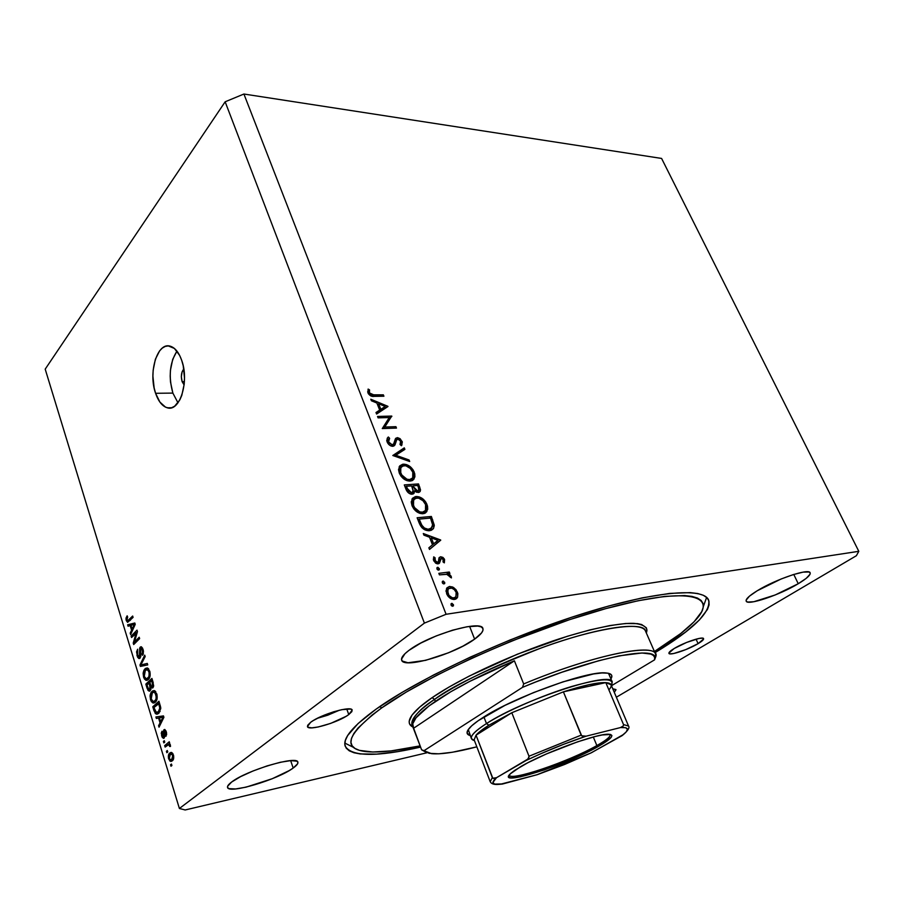 <?xml version="1.0" encoding="UTF-8"?>
<svg xmlns="http://www.w3.org/2000/svg" width="904" height="904" viewBox="0 0 904 904"><rect width="100%" height="100%" fill="white"/><g stroke="black" fill="none" stroke-linecap="round" stroke-linejoin="round"><path stroke-width="1.36" d="M182.111 381.635C180.721 376.324 181.286 372.12 183.806 369.013L182.077 371.906L181.331 376.731L182.111 381.635L184.405 381.624L182.111 381.635L184.122 384.957L182.111 381.635M176.947 351.125C169.715 362.651 168.347 376.64 172.867 393.093L155.59 393.296C148.03 372.617 157.352 341.723 170.28 346.198C175.037 347.678 178.845 352.379 181.681 360.278L183.218 365.804L184.506 377.962L184.213 384.098L181.828 395.274L179.839 399.873L174.653 406.201L171.681 407.704L168.596 408.02L165.534 407.15L159.895 402.077L155.59 393.296L154.143 387.906L152.9 376.143L153.16 370.199L155.375 359.25L159.601 350.888L162.279 348.108L165.206 346.424L168.28 345.904L174.393 348.435L179.647 355.419L181.681 360.278C189.535 381.239 179.873 412.213 167.319 407.806C162.347 406.325 158.437 401.489 155.59 393.296L172.867 393.093L177.986 402.811L172.867 393.093L170.506 382.019L170.189 376.098L170.449 370.199L172.709 359.351L176.947 351.125M348.752 714.589L346.752 708.939L348.752 714.589L346.085 716.341L330.649 723.403L318.219 726.986L311.79 727.856L308.061 727.291L307.62 725.358L310.603 722.341C320.66 714.386 351.871 705.323 352.198 710.149L348.752 714.589C338.514 722.443 308.061 731.359 307.428 726.579L310.603 722.341L313.27 720.567L320.445 716.804L333.565 711.81L341.836 709.663L350.379 709.041L351.735 709.561L351.905 711.572L348.752 714.589M698.091 643.648L696.08 639.162L698.091 643.648L685.797 649.603L673.762 653.502L670.113 653.886L668.892 653.083L674.181 648.507C683.944 642.473 703.244 636.02 703.572 638.653C703.832 639.625 702.012 641.298 698.091 643.648C688.272 649.637 669.378 655.942 668.926 653.355C668.655 652.417 670.406 650.801 674.181 648.507L686.701 642.405L698.961 638.461L702.544 638.134L703.606 639.015L698.091 643.648M655.682 652.259L655.151 651.049L655.682 652.259L654.959 652.699L655.682 652.259C693.402 629.41 711.041 612.031 708.623 600.098C703.628 586.922 653.14 591.103 578.198 615.127C503.404 639.049 417.682 679.299 376.279 709.007L401.772 692.566L433.66 674.938L470.487 657.038L510.353 639.851L571.045 617.466L608.855 605.962L642.236 597.86L669.694 593.408L690.215 592.617L697.707 593.532L703.312 595.273L707.052 597.793L708.951 601.036L709.064 604.934L707.459 609.432L699.402 619.963L685.548 632.099L655.682 652.259M798.243 583.724L793.78 574.447L798.243 583.724L775.18 594.979L753.789 601.736L747.71 602.053L746.32 601.363L746.15 600.12L749.461 596.154L757.258 590.741C775.711 579.249 809.374 567.927 810.165 572.831C810.707 574.978 806.73 578.605 798.243 583.724C779.621 595.035 747.292 605.906 746.173 601.115C745.574 599.126 749.269 595.668 757.258 590.741L781.135 578.989L793.396 574.56L803.215 572.108L809.035 572.006L810.165 572.842L810.052 574.221L806.232 578.345L798.243 583.724M474.623 639.128L469.605 626.37L474.623 639.128L462.984 646.111L448.418 652.812L425.592 660.349L407.986 662.768L402.178 661.005L401.523 659.129L404.947 653.716L408.936 650.383C428.677 634.89 481.934 619.432 482.917 628.574C483.663 631.105 480.894 634.631 474.623 639.128C454.328 654.247 403.478 669.141 401.658 660.146C400.935 657.841 403.365 654.586 408.936 650.383L420.778 643.083L436.135 635.964L452.475 630.201L467.131 626.732L477.741 626.076L481.018 626.834L482.77 628.269L482.962 630.303L481.606 632.868L474.623 639.128M293.178 768.05L290.67 760.626L293.178 768.05L289.223 770.581L272.33 778.683L246.091 787.147L235.594 788.955L229.074 788.65L227.672 787.7L227.627 786.243L231.627 782.039C246.408 770.31 297.879 755.1 297.868 762.219C298.241 763.597 296.67 765.541 293.178 768.05C277.923 779.564 228.339 794.379 227.537 787.395C227.186 786.13 228.554 784.344 231.627 782.039L240.554 776.66L253.052 770.976L267.087 765.903L280.387 762.253L290.817 760.614L296.817 761.179L297.879 762.253L297.597 763.801L293.178 768.05M612.765 688.758L615.94 689.571L614.291 692.34L615.986 689.763L612.765 688.758M446.09 614.279L858.8 551.316L661.592 158.437L243.91 94.027L446.09 614.279L424.405 623.105L225.152 101.79L45.2 369.148L179.399 808.481L424.405 623.105L179.399 808.481L185.173 809.973L427.061 752.738L185.173 809.973L179.399 808.481L45.2 369.148L225.152 101.79L424.405 623.105L446.09 614.279L243.91 94.027L225.152 101.79L243.91 94.027L661.592 158.437L858.8 551.316L446.09 614.279M389.262 417.546L378.087 417.863L377.533 416.462L391.748 416.066L384.765 427.05L395.929 426.677L396.483 428.078L382.268 428.575L389.262 417.546L382.268 428.575L396.483 428.078L395.929 426.677L384.765 427.05L391.748 416.066L377.533 416.462L378.087 417.863L389.262 417.546M392.777 446.327L390.155 445.548L387.522 442.813L386.742 440.395L387.906 437.4L388.37 436.994L389.613 438.304L388.358 440.756L388.856 442.451L391.918 444.881L393.658 443.898L395.816 438.237L397.624 437.66L400.122 438.711L402.325 442.056L401.387 445.717L400.009 444.474L400.754 443.118L400.416 440.881L397.907 439.073L396.483 440.191L394.969 444.949L392.777 446.327L394.969 444.949L396.664 439.83L397.907 439.073L400.608 441.31L400.009 444.474L401.387 445.717L401.918 444.971L402.111 441.412L397.285 437.66L395.477 438.632L393.624 443.966L392.234 444.892L388.596 441.886L389.613 438.304L388.37 436.994L387.194 438.304L387.127 441.943C388.37 444.644 390.257 446.101 392.777 446.327M392.799 455.503L404.291 447.864L404.89 449.378L395.794 455.243L409.071 459.978L409.681 461.503L392.799 455.503L409.681 461.503L409.071 459.978L395.794 455.243L404.89 449.378L404.291 447.864L392.799 455.503M399.297 473.097L398.551 469.809L399.817 465.82L402.698 464.238L406.529 464.611L410.405 466.814L413.004 469.73L414.744 473.719L414.902 476.883L412.8 480.284L410.145 481.097L407.015 480.679L401.116 476.34L399.297 473.097C401.76 478.261 405.376 480.928 410.145 481.097L414.145 478.883L414.213 472.046C411.738 466.972 408.145 464.351 403.421 464.159L401.297 466.735L403.421 464.159L399.398 466.407L399.297 473.097M412.054 505.743L411.286 502.387L412.518 498.273L415.411 496.601L419.241 496.906L423.128 499.098L425.75 502.025L427.524 506.082L427.694 509.325L425.614 512.851L422.959 513.732L419.829 513.359L413.896 509.031L412.054 505.743C414.552 510.986 418.19 513.653 422.959 513.732L426.869 511.54L426.97 504.375C424.473 499.234 420.857 496.612 416.122 496.511L413.252 499.019L414.19 499.008L413.252 499.019L416.122 496.511L412.201 498.725L412.054 505.743M423.298 533.529L440.734 540.185L429.513 549.44L428.869 547.801L432.496 544.818L429.524 537.236L423.931 535.168L423.298 533.529L423.931 535.168L429.524 537.236L432.496 544.818L428.869 547.801L429.513 549.44L440.655 539.971L429.502 549.429L440.655 539.971L423.298 533.529M451.028 604.991L451.096 603.714L452.158 603.409L453.469 605.714L452.542 606.268L451.333 605.533L453.367 605.906L453.424 604.64L451.661 603.375L451.028 604.991M449.469 586.459L452.746 587.035L455.978 589.634L457.853 593.532L457.593 597.182L456.384 598.731L453.458 599.476L449.977 598.098L447.966 596.154L446 591.137L446.96 587.826L449.469 586.459L446.802 588.041L446.61 593.702C448.452 597.623 451.107 599.544 454.565 599.442L457.593 597.182L457.424 592.188L453.831 587.668L452.723 588.515L453.831 587.668L449.469 586.459L446.44 588.786L449.469 586.459M442.305 582.673L442.372 581.419L443.446 581.136L444.745 583.419L443.819 583.95L442.61 583.216L444.655 583.6L444.7 582.357L442.949 581.091L442.305 582.673M439.446 574.876L438.847 573.339L449.299 572.017L449.898 573.543L448.373 573.735L450.768 575.622L451.435 577.916L447.118 574.322L439.446 574.876L446.666 574.232L451.435 577.916L451.265 576.537L448.373 573.735L449.898 573.543L449.299 572.017L438.847 573.339L439.446 574.876M436.914 568.887L436.994 567.644L438.067 567.373L439.355 569.633L438.429 570.164L437.22 569.418L439.265 569.802L439.31 568.593L437.559 567.328L436.914 568.887M440.621 556.751L442.892 557.384L444.282 558.921L444.339 562.864L443.039 561.949L443.152 559.373L441.265 558.254L439.242 563.361L437.502 563.847L435.536 563.045L433.491 560.062L433.705 556.875L435.073 557.768L435.355 561.135L437.468 562.322L438.417 561.542L439.095 557.734L440.621 556.751L439.197 557.576L438.304 561.791L437.468 562.322L434.926 560.344L435.073 557.768L433.705 556.875L433.671 560.57L438.124 563.836L439.513 563.068L441.265 558.254L443.299 559.689L443.039 561.949L444.339 562.864L444.576 559.542L443.457 560.435L444.576 559.542L440.621 556.751L438.937 558.107L440.621 556.751M429.434 530.704L424.823 529.834L421.885 527.676L417.128 517.755L431.377 516.466L434.27 525.653L433.434 528.625L431.457 530.207L429.434 530.704L433.513 528.501L434.236 525.054L431.377 516.466L417.128 517.755L419.14 522.896C421.287 528.23 424.71 530.829 429.434 530.704M406.009 489.324L404.291 484.917L418.529 483.922L420.518 489.832L420.179 491.392L418.688 492.42L416.371 492.138L414.541 490.827L414.088 493.211L411.682 494.239L408.484 492.872L406.009 489.324C407.297 492.409 409.331 494.047 412.122 494.228L414.145 493.132L414.541 490.827L418.292 492.477L420.168 491.426L418.529 483.922L404.291 484.917L406.009 489.324L407.15 488.352L406.02 489.346M370.798 399.229L387.974 406.517L376.595 414.043L375.996 412.518L379.669 410.088L376.9 403.037L371.397 400.754L370.798 399.229L371.397 400.754L376.9 403.037L379.669 410.088L375.996 412.518L376.595 414.043L387.895 406.314L387.115 407.082L387.895 406.314L370.798 399.229M369.431 392.89L371.51 394.799L383.364 394.845L383.917 396.223L370.753 395.918L367.928 392.822L368.12 389.07L369.544 389.884L369.431 392.89L369.544 389.884L368.12 389.07L367.928 392.822C369.521 395.647 371.657 396.833 374.346 396.37L383.917 396.223L383.364 394.845L373.951 394.98L372.606 396.325L373.951 394.98L369.431 392.89L368.448 393.873L369.431 392.89M127.622 622.347L125.984 619.296L126.82 616.245L127.679 617.116L126.809 618.957L127.679 620.822L132.662 616.031L133.08 617.398L127.622 622.347M136.233 632.755L131.532 637.478L131.114 636.1L137.012 630.144L137.464 631.625L134.47 641.964L139.205 637.252L139.634 638.631L133.702 644.541L133.238 643.072L136.233 632.755L133.238 643.072L133.702 644.541L139.634 638.631L139.205 637.252L134.47 641.964L137.464 631.625L137.012 630.144L131.114 636.1L131.532 637.478L137.182 632.619L136.233 632.755M140.03 658.18L138.798 658.474L137.589 657.151L136.56 651.863L137.634 649.219L137.566 654.451L138.549 656.745L139.465 656.903L139.679 647.987L140.956 646.744L142.504 648.021L143.442 651.106L143.16 654.315L142.538 655.287L142.03 653.976L142.662 652.383L142.03 649.253L141.352 648.394L140.47 648.722L140.855 655.818L140.03 658.18L140.821 654.722L140.629 648.541L142.369 650.145L142.538 655.287L143.058 649.411L141.148 646.755L140.21 647.128L139.578 656.801L137.736 655.095L137.634 649.219L137.001 655.649L137.871 655.524L137.001 655.649L139.069 658.541L140.03 658.18M147.736 664.903L140.402 666.417L139.962 664.982L144.73 655.151L145.171 656.598L140.855 664.96L147.284 663.434L147.736 664.903L147.284 663.434L140.855 664.96L145.171 656.598L144.73 655.151L139.962 664.982L140.402 666.417L147.736 664.903M143.566 677.073L143.137 673.344L143.951 670.214L145.51 668.384L147.442 667.999L149.951 671.841L149.68 677.491L148.312 679.525L146.403 680.373L144.493 679.096L143.566 677.073L145.713 680.181L148.312 679.525C150.109 677.966 150.595 675.186 149.781 671.209L147.103 667.92L144.934 668.858L143.295 672.192L144.244 672.045L143.295 672.192L143.566 677.073L144.448 676.926L143.566 677.073M150.493 699.651L150.053 695.899L150.878 692.78L152.46 690.984L154.426 690.645L156.968 694.566L156.674 700.227L155.296 702.238L153.364 703.041L151.431 701.707L150.493 699.651L152.663 702.837L155.296 702.238C157.115 700.713 157.612 697.944 156.787 693.922L154.019 690.543L151.883 691.447L150.211 694.758L151.194 694.588L150.211 694.758L150.493 699.651L151.375 699.504L150.493 699.651M158.573 718.025L156.358 718.454L155.895 716.962L163.466 715.9L163.906 717.313L159.036 727.189L158.573 725.697L160.053 722.861L158.573 718.025L160.053 722.861L158.573 725.697L159.036 727.189L163.906 717.313L163.466 715.9L155.895 716.962L156.358 718.454L158.573 718.025M171.907 765.507L171.003 766.242L170.551 764.773L171.466 764.038L171.907 765.507L171.466 764.038L170.551 764.773L171.003 766.242L171.907 765.507M172.291 760.829L169.895 761.055L168.415 757.936L168.732 754.433L170.709 752.478L172.675 753.337L173.692 756.038L173.511 759.044L172.291 760.829C173.658 759.857 174.043 757.902 173.432 754.953L171.342 752.399L169.828 752.998C168.438 753.959 168.042 755.925 168.652 758.897L169.443 758.727L168.652 758.897L170.72 761.45L172.291 760.829M167.76 751.958L166.856 752.716L166.415 751.258L167.308 750.501L167.76 751.958L167.308 750.501L166.415 751.258L166.856 752.716L167.76 751.958M167.5 745.077L165.127 747.077L164.686 745.619L169.263 741.755L169.715 743.224L168.98 743.834L170.212 744.557L170.506 746.455L169.681 746.467L168.664 744.534L164.686 745.619L165.127 747.077L168.698 744.546L169.681 746.467L170.506 746.455L170.325 744.873L168.98 743.834L169.715 743.224L169.263 741.755L164.686 745.619L167.534 745.054M164.743 742.139L163.85 742.896L163.409 741.449L164.302 740.692L164.743 742.139L164.302 740.692L163.409 741.449L163.85 742.896L164.743 742.139M164.121 738.093L162.302 737.517L161.262 733.178L162.008 731.223L162.291 735.472L163.68 736.636L163.409 731.2L163.873 729.867L164.957 729.584L166.607 733.099L166.02 736.251L165.771 732.782L164.551 731.099L164.844 736.353L164.121 738.093L164.551 731.099L165.669 732.432L166.02 736.251L166.313 731.822L164.652 729.483L164.019 729.72L163.567 736.737L162.291 735.472L162.008 731.223L161.613 735.924L162.392 735.777L161.613 735.924L163.387 738.365L164.121 738.093M158.742 713.301L156.641 714.183L155.318 713.516L152.776 706.781L158.946 701.233L160.788 708.476L158.742 713.301L160.709 707.425L158.946 701.233L152.776 706.781L154.019 710.826L154.9 710.668L154.019 710.826L156.573 714.183L158.742 713.301M150.154 690.769L148.053 690.475L145.827 684.113L151.906 678.429L153.657 685.695L152.629 688L151.081 687.503L150.154 690.769L151.081 687.503L152.832 687.842L153.217 682.667L151.906 678.429L145.827 684.113L147.103 688.294L147.985 688.147L147.103 688.294L149.081 691.176L150.154 690.758M130.176 625.579L128.074 626.223L127.645 624.8L134.809 623.003L135.227 624.348L130.639 634.563L130.199 633.128L131.588 630.201L130.176 625.579L131.588 630.201L130.199 633.128L130.639 634.563L135.227 624.348L134.809 623.003L127.645 624.8L128.074 626.223L130.176 625.579M856.37 555.723L616.359 697.221L856.37 555.723L858.8 551.316L856.37 555.723M420.609 747.099L397.896 751.597L376.663 754.128L360.142 753.936L353.939 752.749L349.26 750.817L346.198 748.128L344.865 744.681L345.339 740.466L347.678 735.517L358.12 723.505L376.279 709.007C352.865 726.002 342.514 738.399 345.204 746.195L345.204 746.195C351.543 756.761 376.685 757.066 420.609 747.099M317.327 718.318L339.497 710.171L327.79 715.188L317.327 718.318M171.624 764.547L170.551 764.773L171.624 764.547M171.873 752.58L169.828 752.998L171.873 752.58M170.28 754.456L171.432 753.981L173.534 755.303L172.754 755.461L171.794 759.405L173.511 759.044L170.63 759.868L169.319 758.388L170.28 754.456L169.172 756.411L169.703 759.213L171.195 759.778L172.913 757.439L172.212 754.433L170.28 754.456M167.477 751.043L166.415 751.258L167.477 751.043M168.935 744.467L169.556 743.947L168.935 744.467M170.506 746.297L169.681 746.467L170.506 746.297M170.415 745.212L169.455 745.404L170.415 745.212M170.008 744.252L168.698 744.546M164.471 741.235L163.409 741.449L164.471 741.235M164.833 736.5L163.567 736.737L164.833 736.5M164.833 735.879L163.884 736.059L164.833 735.879M164.641 734.297L163.714 734.477L164.641 734.297M164.901 729.551L164.019 729.72L164.901 729.551M166.675 734.636L165.488 734.873L166.675 734.636M166.438 732.285L165.669 732.432L166.438 732.285M165.94 730.827L164.867 731.031M160.11 717.731L159.703 716.431L160.11 717.731M159.895 725.449L158.573 725.697L159.895 725.449M161.274 722.635L160.053 722.861L161.274 722.635M159.443 717.855L163.816 717.03L163.036 717.177L161.997 719.098L163.127 718.883L161.997 719.098L160.641 721.754L161.816 721.528L160.641 721.754L159.443 717.855L162.957 717.211L159.443 717.855L160.641 721.754L163.036 717.177L159.443 717.855M155.296 706.329L152.776 706.781L155.296 706.329M159.149 712.906L158.663 712.273L159.149 712.906M153.929 707.561L159.545 703.165L158.663 703.312L159.409 705.741L160.279 705.583L159.409 705.741L159.884 707.809L160.731 707.651L159.884 707.809L158.313 711.855L160.098 711.527L156.448 712.634L153.929 707.561L155.77 712.284L158.313 711.855L159.895 708.544L158.663 703.312L153.929 707.561M154.731 691.989L155.273 691.198L154.731 691.989M154.946 690.927L151.883 691.447L154.946 690.927M155.092 702.408L152.663 702.837L155.092 702.408M155.782 701.741L155.251 701.142L155.782 701.741M152.313 692.882L154.075 692.091L156.076 694.6L156.934 694.441L156.076 694.6L156.087 698.939L157.104 698.758L154.878 700.792L156.561 700.498L153.251 701.493L151.205 698.995L152.313 692.882L150.889 696.091L151.544 699.888L152.46 701.131L153.974 701.391L155.691 699.775L156.392 697.459L155.036 692.634L153.827 692.08L152.313 692.882M148.188 683.729L145.827 684.113L148.188 683.729M153.318 687.13L151.081 687.503L153.318 687.13M149.804 682.215L152.505 680.373L151.635 680.52L152.347 682.836L153.228 682.689L152.347 682.836L152.29 686.52L153.578 686.305L151.759 686.746L151.058 686.057L149.804 682.215L150.798 685.413L151.68 686.724L152.799 685.481L151.635 680.52L149.804 682.215M146.968 684.87L149.962 682.735L149.092 682.882L149.894 685.492L150.776 685.345L149.894 685.492L149.714 689.356L151.013 689.13L149.07 689.616L147.827 687.673L146.968 684.87L148.663 689.413L149.555 689.481L150.256 688.272L149.092 682.882L146.968 684.87M147.849 669.344L148.369 668.61L147.849 669.344M148.087 668.372L144.934 668.858L148.087 668.372M147.962 679.819L145.713 680.181L147.962 679.819M148.742 679.073L148.256 678.509L148.742 679.073M145.352 670.282L147.149 669.457L149.07 671.887L149.94 671.751L149.07 671.887L149.092 676.215L150.087 676.056L147.894 678.102L149.522 677.83L146.256 678.825L144.267 676.395L145.352 670.282L144.606 671.231L144.199 676.169L145.024 677.989L146.595 678.825L148.844 676.802L149.329 673.017L147.793 669.74L145.352 670.282M144.098 665.66L143.736 664.508L144.098 665.66M140.922 664.835L139.962 664.982L140.922 664.835M144.606 664.372L140.855 664.96L144.606 664.372M140.775 656.62L139.578 656.801L140.775 656.62M140.436 652.247L139.679 652.349L140.436 652.247M141.589 646.925L140.21 647.128L141.589 646.925M143.329 653.773L142.03 653.976L143.329 653.773M143.227 650.021L142.369 650.145L143.227 650.021M133.182 635.817L131.114 636.1L133.182 635.817M136.583 641.67L134.47 641.964L136.583 641.67M135.51 642.744L133.238 643.072L135.51 642.744M131.645 625.172L131.374 624.302L127.645 624.8L134.933 623.41L131.374 624.302L131.645 625.172M131.351 632.969L130.199 633.128L131.351 632.969M132.662 630.054L131.588 630.201L132.662 630.054M131.001 625.331L135.182 624.201L134.402 624.302L133.419 626.291L134.413 626.167L133.419 626.291L132.142 629.048L133.17 628.913L132.142 629.048L131.001 625.331L132.142 629.048L134.402 624.302L131.001 625.331M127.181 615.827L126.018 618.065L127.091 617.929L126.018 618.065L126.244 620.539L127.566 622.336L133.08 617.398L132.662 616.031L127.645 620.822L126.933 619.895L127.679 617.116L127.181 615.827M130.052 620.517L127.792 620.811L130.052 620.517M130.628 619.918L128.628 620.178L130.628 619.918M127.159 620.415L126.244 620.539L127.159 620.415M451.717 605.917L453.424 604.64L451.717 605.917M456.373 592.99L457.424 592.188L456.373 592.99M454.983 597.567L454.565 599.442L454.983 597.567M454.633 599.431L457.593 597.182L454.633 599.431M453.085 598.719L454.588 597.747M456.147 592.357L455.944 596.719L453.944 597.894C451.322 597.973 449.299 596.504 447.898 593.51L446.87 594.301L447.898 593.51L448.011 589.239L450.056 587.995C452.689 587.928 454.712 589.385 456.147 592.357L454.373 589.702L451.785 588.131L448.621 588.572L447.48 590.651L448.938 595.374L452.215 597.747L454.339 597.815L455.921 596.742L456.147 592.357M443.062 583.645L444.7 582.357L443.062 583.645M446.497 574.221L449.299 572.017L446.497 574.221M447.48 574.424L448.373 573.735L447.48 574.424M450.248 577.34L451.265 576.537L450.248 577.34M437.705 569.87L439.31 568.593L437.705 569.87M438.621 560.288L440.485 558.785L438.621 560.288M437.152 562.729L440.101 560.672L437.05 563.78L437.152 562.729M438.756 563.667L439.513 563.068L438.756 563.667M433.31 559.192L435.073 557.768L433.31 559.192M433.931 561.147L434.926 560.344L433.931 561.147M436.123 563.407L437.468 562.322L436.123 563.407M437.694 562.277L436.225 563.463M438.7 559.214L439.536 559.542L438.7 559.214M436.146 541.812L437.694 542.389L436.146 541.812M437.931 540.355L432.496 544.818L433.649 543.869L431.31 537.903L430.157 538.852L431.31 537.903L437.931 540.355L431.31 537.903L433.649 543.869L437.931 540.355M429.355 518.184L431.377 516.466L429.355 518.184M431.536 520.749L432.688 519.789L431.536 520.749M432.44 526.557L434.236 525.054L432.44 526.557M431.321 528.682L431.151 529.642M429.321 529.529L428.88 530.241M419.185 519.111L430.507 518.071L432.564 524.331L432.01 527.507L428.858 529.213C426.349 529.462 424.112 528.298 422.145 525.721L421.061 526.636L422.145 525.721L419.919 521.009L418.778 521.981L419.919 521.009L419.185 519.111L418.032 520.082L419.185 519.111L421.795 525.156L424.417 528.015L428.01 529.247L431.219 528.365L432.609 524.828L430.507 518.071L419.185 519.111M428.383 530.738L430.44 528.817M425.829 505.359L426.97 504.375L425.829 505.359M424.869 511.223L424.258 513.483L424.869 511.223M411.908 499.279L413.252 499.019L411.908 499.279M412.179 500.918L411.297 501.539M422.699 512.76L423.829 511.901M425.558 504.568L425.468 510.511L422.383 512.252C418.462 512.139 415.501 509.912 413.501 505.562L412.393 506.534L413.501 505.562L413.614 499.709L416.71 497.968C420.586 498.115 423.535 500.307 425.558 504.568L423.004 500.737L418.608 498.127L415.049 498.398L412.981 501.324L413.071 504.183L414.552 507.619L419.806 511.924L422.97 512.172L425.298 510.749L426.179 507.302L425.558 504.568M416.699 485.538L418.529 483.922L416.699 485.538M418.654 488.058L419.772 487.075L418.654 488.058L418.428 487.437L418.733 490.476L416.416 492.149L417.693 491.019L413.49 486.77L412.371 487.764L413.49 486.77L413.105 485.787L411.998 486.781L413.105 485.787L417.648 485.471L418.428 487.437L417.648 485.471L413.105 485.787L415.026 489.652L417.365 491.019L418.834 490.273L418.642 488.036M411.67 493.347L414.541 490.827L411.67 493.347L411.693 494.239L411.67 493.347M411.648 485.9L413.049 489.911L412.812 492.047L410.235 493.923L411.546 492.77L407.15 488.352L406.337 486.273L405.207 487.267L406.337 486.273L411.648 485.9L406.337 486.273L408.755 491.347L411.772 492.736L413.128 490.94L411.648 485.9M413.083 473.052L414.213 472.046L413.083 473.052M412.156 478.6L411.625 480.826L412.156 478.6M399.082 467.018L400.608 466.735L399.082 467.018M398.551 469.232L400.043 468.374M409.964 480.318L411.23 479.233M412.789 472.204L412.721 477.9L409.568 479.64C405.659 479.459 402.721 477.233 400.743 472.95L399.658 473.945L400.743 472.95L400.822 467.357L403.998 465.605C407.862 465.809 410.789 468.012 412.789 472.204L410.258 468.419L405.885 465.786L402.337 465.989L400.257 468.803L400.314 471.594L401.783 474.973L407.003 479.278L410.167 479.572L412.495 478.227L413.331 476.137L412.789 472.204M393.353 455.695L404.291 447.864L401.5 450.452L401.851 451.345L401.5 450.452L393.353 455.695M394.765 456.204L395.794 455.243L394.765 456.204M408.043 460.927L409.071 459.978L408.043 460.927M387.692 437.626L388.37 436.994L387.692 437.626M389.613 438.304L386.822 440.949M387.556 442.87L388.596 441.886L387.556 442.87M391.059 446.011L392.234 444.892L391.059 446.011M394.958 439.864L397.285 437.66L394.958 439.864M395.206 440.316L395.929 440.508M400.845 442.598L402.111 441.412L400.845 442.598M394.313 442.237L396.483 440.191L394.313 442.237M393.263 444.429L395.907 442.372L392.743 446.327L393.263 444.429M388.471 418.733L391.748 416.066L389.127 419.015L391.861 416.36L389.127 419.015L382.776 428.552L389.127 419.015L388.471 418.733M383.217 428.541L384.765 427.05L383.217 428.541M394.381 428.146L395.929 426.677L394.381 428.146M376.267 413.218L379.669 410.088L376.267 413.218M383.375 408.246L384.596 408.744L383.375 408.246M378.121 411.998L382.46 409.139L378.121 411.998L380.844 409.32L378.121 411.998M385.183 406.461L380.844 409.32L378.663 403.76L377.601 404.811L378.663 403.76L385.183 406.461L382.46 409.139L385.183 406.461L378.663 403.76L380.844 409.32L385.183 406.461M381.951 396.257L383.364 394.845L381.951 396.257M367.645 391.794L369.544 389.884L367.645 391.794M368.041 393.082L369.239 391.873L368.041 393.082M482.51 717.832C513.438 697.3 588.402 670.271 606.132 672.96C611.499 673.435 613.081 675.424 610.912 678.938L611.827 675.887L611.285 674.7L608.076 673.209L602.109 672.938L593.544 673.955L563.034 681.842L533.541 692.588L505.053 705.335L478.272 720.657L471.752 725.754L468.001 729.957L467.085 733.11L470.249 735.562C466.204 734.534 466.012 731.946 469.662 727.822C472.238 725.008 476.521 721.674 482.51 717.832M608.121 673.22L608.923 674.26M412.823 726.816L412.1 724.861C412.258 717.403 419.75 708.905 434.575 699.38L435.344 701.425C455.006 688.204 481.357 674.666 514.399 660.801L523.676 683.944L522.501 687.356C595.612 656.473 661.626 644.168 654.575 659.841L611.488 685.718L654.575 659.841L654.654 657.423L653.445 655.49L650.936 654.089L641.976 652.993L619.183 655.841L598.584 660.767L561.994 672.214L535.688 682L522.501 687.356L424.044 750.67L421.603 749.8L425.309 751.868L421.603 749.8L412.823 726.827C411.06 721.516 418.575 713.053 435.344 701.425L434.575 699.38C462.532 680.181 516.376 655.366 563.022 640.495C609.759 625.579 642.258 622.54 645.49 631.048C644.371 620.946 596.131 627.557 540.739 648.123C486.081 669.807 450.7 686.882 434.575 699.38L432.112 697.662C448.96 685.876 491.505 662.259 552.48 641.106C586.188 629.749 617.308 622.946 633.546 623.319C644.111 624.393 648.383 627.625 646.349 633.026L646.948 630.122L646.349 627.794L641.637 624.528L637.512 623.636L625.839 623.489L609.827 625.568L590.063 629.873L567.339 636.28L517.291 654.225L469.21 676.09L448.813 687.176L432.112 697.662L419.727 707.086L412.043 715.087L409.15 721.381L409.478 723.844L412.902 727.031C402.144 721.72 416.71 708.137 432.112 697.662L434.575 699.38C417.817 711.03 410.326 719.527 412.1 724.861L412.145 724.985M344.831 743.088L353.588 747.427L344.831 743.088M381.68 707.911L379.748 706.578L381.68 707.911L406.348 692.035L437.129 675.051L472.634 657.818L511.031 641.264L569.486 619.692L605.94 608.584L638.179 600.731L664.745 596.38L684.667 595.555L691.967 596.403L697.459 598.052L701.142 600.459L703.052 603.556L703.233 607.296L701.753 611.624L694.091 621.771L680.769 633.501L654.428 651.49C674.938 638.879 689.323 627.659 697.606 617.827C717.211 594.674 685.029 587.216 608.222 607.963C531.699 628.483 428.01 674.576 381.68 707.911C347.204 733.743 341.667 748.275 365.069 751.506C377.883 752.953 396.246 751.077 420.157 745.868L391.059 750.908L372.753 752.015L359.498 750.376L355.035 748.478L352.153 745.845L350.944 742.478L351.464 738.387L353.803 733.573L357.984 728.082L371.939 715.188L381.68 707.911M523.676 683.944C590.933 655.829 653.592 642.744 655.592 654.146L655.784 656.688C661.502 641.49 596.516 653.479 523.676 683.944L522.501 687.356L424.044 750.67L429.14 753.314L438.802 753.812L452.407 752.241L476.837 746.84C456.384 752.218 441.299 754.501 431.581 753.687L421.603 749.8L413.636 728.228L514.399 660.801L469.82 681.356L450.926 691.673L428.971 705.967L416.032 717.787L412.732 723.833L413.636 728.228L514.399 660.801L523.676 683.944M654.575 659.841L655.784 656.688L654.575 659.841M706.623 597.386L703.323 606.595L706.623 597.386M479.335 733.11L477.979 733.2L479.335 733.11M471.413 738.613C470.487 735.619 475.504 730.601 486.476 723.562L488.861 725.223L511.8 712.736L528.998 756.241L528.117 758.919L496.511 777.7L492.804 778.22L476.035 735.189L511.8 712.736L488.861 725.223L476.035 735.189C478.408 732.455 482.691 729.132 488.861 725.223L486.476 723.562C471.809 733.121 467.797 738.805 474.442 740.602L471.413 738.613L468.295 729.517M596.855 745.574C606.742 739.981 611.115 736.24 609.985 734.353L610.166 734.647C610.596 736.67 606.166 740.308 596.855 745.574L593.318 736.997L596.855 745.574C569.43 761.371 510.229 781.598 509.404 775.157L509.347 774.864C508.353 782.186 568.887 761.699 596.855 745.574L598.188 746.512L596.855 745.574M520.512 766.739C543.869 752.806 598.132 732.974 608.968 734.263C614.923 734.941 611.33 739.02 598.188 746.512L573.26 758.625L544.355 769.892L520.286 776.875L510.907 777.892L508.895 777.18L508.85 775.643L510.805 773.338L514.726 770.332L527.925 762.693L546.479 753.925L577.543 741.845L595.329 736.477L602.2 734.952L610.618 734.489L611.895 735.517L611.194 737.336L598.188 746.512C565.983 765.112 496.194 787.294 510.093 774.016L520.512 766.739M486.476 723.562L483.911 716.951L486.476 723.562C523.02 699.493 612.347 670.429 612.211 682.011L611.386 685.481C615.172 677.638 601.906 677.989 571.599 686.509C542.762 695.142 505.844 711.256 486.476 723.562M490.205 781.711L492.341 777.621L476.035 735.189L511.8 712.736L563.395 691.842L605.816 682.622L589.001 684.656L563.395 691.842C583.362 685.368 597.499 682.294 605.816 682.622C611.669 683.074 612.776 685.401 609.126 689.605M500.421 784.243L537.338 774.649L564.582 764.479L591.6 752.648L623.579 734.432M590.606 753.122L621.692 735.867L626.144 731.991L627.512 729.212L625.613 727.697L620.46 727.573L586.142 736.184L581.69 735.799L563.395 691.842L605.816 682.622L623.523 724.567L623.342 725.901L620.46 727.573L586.142 736.184L563.508 744.331L540.445 753.868L526.252 760.411L496.511 777.7L492.883 782.514L494.578 784.096L502.816 783.937L536.795 774.807L590.606 753.122M563.395 691.842L511.8 712.736L528.998 756.241L581.159 735.133L563.395 691.842M623.613 734.398C628.19 730.274 629.839 727.505 628.551 726.07L611.093 684.78L605.816 682.622L623.523 724.567L628.551 726.07L623.523 724.567L623.342 725.901L620.46 727.573C629.387 727.008 629.794 729.777 621.692 735.867L622.675 735.234M476.035 735.189L474.148 739.834L490.194 781.689L492.341 777.621L493.369 778.468L496.511 777.7C490.228 783.293 492.33 785.373 502.816 783.937L501.641 784.175M528.998 756.241L528.863 757.812L526.252 760.411C545.587 751.156 565.554 743.077 586.142 736.184L582.368 736.161L581.159 735.133L528.998 756.241M171.613 407.727L167.319 407.806M170.72 761.45L171.658 761.247M171.432 753.981L172.901 753.676M171.297 759.733L173.421 759.292M163.443 736.816L164.833 736.545M164.788 731.008L165.918 730.794M156.573 714.183L157.793 713.957M153.284 703.029L154.437 702.826M154.075 692.091L155.804 691.797M154.075 701.346L156.324 700.95M149.081 691.176L149.725 691.074M152.041 686.701L153.544 686.441M149.42 689.56L150.979 689.3M146.267 680.362L147.375 680.181M147.149 669.457L148.855 669.186M147.024 678.701L149.262 678.339M139.34 656.982L140.741 656.767M141.16 648.326L142.561 648.123M139.069 658.541L139.645 658.451M457.209 597.872L455.39 599.25M448.011 589.239L445.988 590.798M433.513 528.501L431.479 530.207M426.869 511.54L424.835 513.28M413.614 499.709L411.286 501.754M420.168 491.426L419.219 492.251M414.145 493.132L413.207 493.957M418.269 490.883L416.699 492.262M412.167 492.612L410.552 494.036M414.145 478.883L412.247 480.589M400.822 467.357L398.551 469.436M388.754 439.31L386.856 441.118M401.918 444.971L401.24 445.593M396.664 439.83L394.393 441.977M394.969 444.949L393.76 446.079M645.49 631.048L655.536 654.01M608.528 673.299L612.211 682.011M500.477 784.243L497.686 784.446C493.708 784.649 491.211 783.734 490.194 781.689"/></g></svg>
